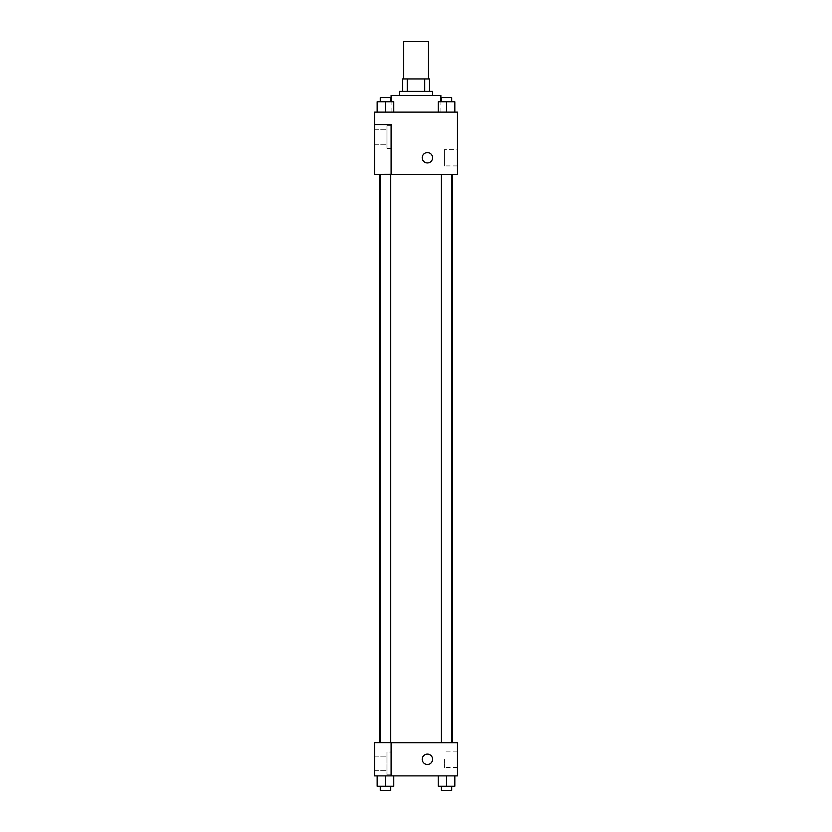 <?xml version="1.0" encoding="UTF-8"?>
<svg xmlns="http://www.w3.org/2000/svg" width="832" height="832" viewBox="0 0 832 832"><rect width="100%" height="100%" fill="white"/><g stroke="black" fill="none" stroke-linecap="round" stroke-linejoin="round"><path stroke-width="0.62" stroke-dasharray="4.16 3.12" d="M403.551 41.6L428.449 41.6M416 78.936L403.551 78.936L416 78.936M424.736 91.385L424.736 78.936L429.478 78.936L429.478 91.385L407.264 91.385L429.478 91.385M424.736 78.936L402.522 78.936M407.264 91.385L402.522 91.385L407.264 91.385L407.264 78.936M432.598 91.385L399.402 91.385M399.402 95.534L432.598 95.534L399.402 95.534M391.113 95.534L440.887 95.534M416 112.122L391.113 112.122L416 112.122M457.486 112.122L374.514 112.122L374.514 174.283L391.113 174.283L391.113 124.571L374.514 124.571L391.113 124.571L391.113 174.283L374.514 174.356L457.486 174.356L457.486 112.122M377.166 112.122L393.765 112.122L377.166 112.122L393.765 112.122L377.166 112.122L385.466 112.122L385.466 101.754L377.166 101.754L390.655 101.754L377.166 101.754L377.166 112.122L385.466 112.122L377.166 112.122L377.166 101.754L377.166 112.122L393.765 112.122L385.466 112.122L385.466 101.754L393.765 101.754L380.286 101.754L393.765 101.754L393.765 112.122L393.765 101.754M438.235 112.122L454.834 112.122L438.235 112.122L454.834 112.122L438.235 112.122L446.534 112.122L446.534 101.754L438.235 101.754L451.714 101.754L438.235 101.754L438.235 112.122L446.534 112.122L438.235 112.122L438.235 101.754L438.235 112.122L454.834 112.122L446.534 112.122L446.534 101.754L454.834 101.754L441.345 101.754L454.834 101.754L454.834 112.122L454.834 101.754M432.598 157.758A5.19 5.19 0 0 0 424.819 153.265A5.19 5.19 0 0 0 424.819 162.25A5.19 5.19 0 0 0 432.598 157.758A5.19 5.19 0 0 1 424.819 162.25A5.19 5.19 0 0 1 424.819 153.265A5.19 5.19 0 0 1 432.598 157.758M391.113 125.611L391.113 148.418L391.113 125.611L386.963 125.611L386.963 148.418L386.963 125.611L386.963 148.418L386.963 125.611L391.113 125.611L391.113 148.418L391.113 125.611M386.963 137.02L386.963 129.75L386.963 137.02M374.514 137.02L374.514 129.75L374.514 137.02M457.486 149.604L457.486 165.911L457.486 149.604L444.371 149.604L444.371 165.911L444.371 149.604M374.514 174.283L391.113 174.283L391.113 124.571L374.514 124.571M422.219 157.758A5.19 5.19 0 0 0 429.998 162.25A5.19 5.19 0 0 0 429.998 153.265A5.19 5.19 0 0 0 422.219 157.758M374.514 162.947L374.514 152.568L374.514 162.947M446.534 174.356L441.345 174.356L446.534 174.356M385.466 174.356L390.655 174.356L385.466 174.356M416 174.356L452.338 174.356L416 174.356M416 742.695L379.662 742.695L416 742.695M446.534 742.695L441.345 742.695L446.534 742.695M385.466 742.695L390.655 742.695L385.466 742.695M374.514 742.695L391.113 742.695L374.514 742.695L374.514 775.882L391.113 775.882L391.113 742.622L374.514 742.695M391.113 775.882L457.486 775.882L457.486 742.695L391.113 742.622L391.113 775.882L391.113 742.695M374.514 759.283L374.514 764.473L374.514 759.283M374.514 763.433L374.514 756.174L374.514 763.433M386.963 763.433L386.963 756.174L386.963 763.433M386.963 752.024L386.963 774.842L386.963 752.024L386.963 774.842L386.963 752.024L391.113 752.024L391.113 774.842L391.113 752.024L386.963 752.024M391.113 752.024L391.113 774.842L391.113 752.024M391.113 742.622L374.514 742.622L391.113 742.622M393.765 786.25L393.765 775.882L393.765 786.25L385.466 786.25L393.765 786.25L385.466 786.25L385.466 775.882L393.754 775.882L377.166 775.882L393.765 775.882L377.166 775.882L393.765 775.882L385.466 775.882L385.466 786.25L377.166 786.25L377.166 775.882L377.166 786.25L390.655 786.25L377.166 786.25L377.166 775.882M454.834 786.25L454.834 775.882L454.834 786.25L446.534 786.25L454.834 786.25L446.534 786.25L446.534 775.882L438.246 775.882L454.823 775.882L438.235 775.882L454.834 775.882L438.235 775.882L454.834 775.882L446.534 775.882L446.534 786.25L438.235 786.25L438.235 775.882L438.235 786.25L451.714 786.25L438.235 786.25L438.235 775.882M457.486 759.283L457.486 767.447L457.486 759.283M444.371 759.283L444.371 767.447L444.371 759.283M422.219 759.283A5.19 5.19 0 0 0 429.998 763.776A5.19 5.19 0 0 0 429.998 754.79A5.19 5.19 0 0 0 422.219 759.283M432.598 759.283A5.19 5.19 0 0 0 424.819 754.79A5.19 5.19 0 0 0 424.819 763.776A5.19 5.19 0 0 0 432.598 759.283A5.19 5.19 0 0 1 424.819 763.776A5.19 5.19 0 0 1 424.819 754.79A5.19 5.19 0 0 1 432.598 759.283M441.345 786.25L441.345 790.4L451.714 790.4L441.345 790.4L451.714 790.4L451.714 786.25L441.345 786.25L451.714 786.25M446.534 786.25L446.534 775.882M380.286 786.25L380.286 790.4L390.655 790.4L380.286 790.4L390.655 790.4L390.655 786.25L380.286 786.25L390.655 786.25M385.466 786.25L385.466 775.882M441.345 101.754L441.345 97.604L451.714 97.604L441.345 97.604L451.714 97.604L451.714 101.754M446.534 112.122L446.534 101.754M380.286 101.754L380.286 97.604L390.655 97.604L380.286 97.604L390.655 97.604L390.655 101.754M385.466 112.122L385.466 101.754M440.887 112.122L440.887 101.754M391.113 112.122L391.113 101.754M391.113 148.418L386.963 148.418L391.113 148.418M374.514 144.279L386.963 144.279L374.514 144.279M374.514 129.75L386.963 129.75L374.514 129.75M457.486 165.911L444.371 165.911M390.655 742.622L390.655 174.356M380.286 742.622L380.286 174.356M451.714 742.695L451.714 174.356M441.345 742.695L441.345 174.356M374.514 770.692L386.963 770.692L374.514 770.692M374.514 756.174L386.963 756.174L374.514 756.174M391.113 774.842L386.963 774.842L391.113 774.842M457.486 751.13L444.371 751.13M457.486 767.447L444.371 767.447"/><path stroke-width="1.25" d="M428.449 78.936L428.449 41.6L403.551 41.6L403.551 78.936M407.264 91.385L407.264 78.936L402.522 78.936L402.522 91.385L402.522 78.936M407.264 78.936L429.478 78.936L429.478 91.385M424.736 91.385L424.736 78.936M399.402 95.534L399.402 91.385L432.598 91.385L432.598 95.534M440.887 101.754L440.887 95.534L391.113 95.534L391.113 101.754M374.514 112.122L457.486 112.122L457.486 174.356L374.514 174.356L391.113 174.283L391.113 124.571L374.514 124.571L374.514 112.122M422.219 157.758A5.19 5.19 0 0 1 429.998 153.265A5.19 5.19 0 0 1 429.998 162.25A5.19 5.19 0 0 1 422.219 157.758M374.514 124.571L374.514 174.283M391.113 742.695L457.486 742.695L457.486 775.882L374.514 775.882L374.514 742.622L391.113 742.622L391.113 775.882M422.219 759.283A5.19 5.19 0 0 1 429.998 754.79A5.19 5.19 0 0 1 429.998 763.776A5.19 5.19 0 0 1 422.219 759.283M438.235 775.882L438.235 786.25L454.834 786.25L454.834 775.882L454.834 786.25M446.534 786.25L446.534 775.882M451.714 786.25L451.714 790.4L441.345 790.4L441.345 786.25M377.166 775.882L377.166 786.25L393.765 786.25L393.765 775.882L393.765 786.25M385.466 786.25L385.466 775.882M390.655 786.25L390.655 790.4L380.286 790.4L380.286 786.25M438.235 112.122L438.235 101.754L454.834 101.754L454.834 112.122L454.834 101.754M446.534 112.122L446.534 101.754M451.714 101.754L451.714 97.604L441.345 97.604L441.345 101.754M377.166 112.122L377.166 101.754L393.765 101.754L393.765 112.122L393.765 101.754M385.466 112.122L385.466 101.754M390.655 101.754L390.655 97.604L380.286 97.604L380.286 101.754M452.338 742.695L452.338 174.356M379.662 742.622L379.662 174.356M441.345 174.356L441.345 742.695M451.714 174.356L451.714 742.695M390.655 742.622L390.655 174.356M380.286 742.622L380.286 174.356"/></g></svg>
